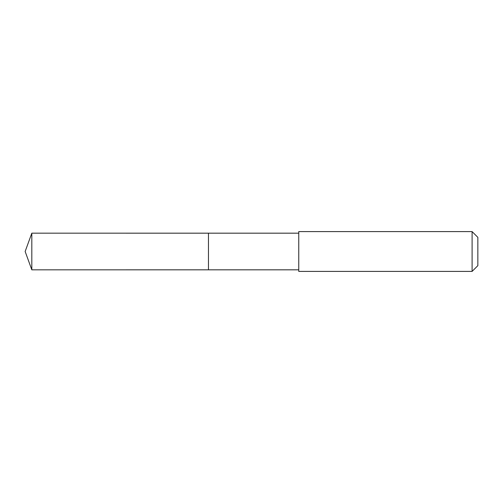 <?xml version="1.0" encoding="UTF-8"?>
<svg xmlns="http://www.w3.org/2000/svg" width="503" height="503" viewBox="0 0 503 503"><rect width="100%" height="100%" fill="white"/><g stroke="black" fill="none" stroke-linecap="round" stroke-linejoin="round"><path stroke-width="0.75" d="M208.468 235.266L208.468 233.172L31.821 233.166L31.821 269.834L208.468 269.828L208.468 233.172L298.757 233.172L298.757 269.828L208.468 269.828L208.468 235.266M298.757 231.6L298.757 271.4L472.103 271.4L472.103 231.6L298.757 231.6L298.757 233.172M472.103 231.6L477.85 237.347L477.85 265.653L472.103 271.4M208.468 269.828L31.821 269.834L25.15 251.5L31.821 269.834M25.15 251.5L31.821 233.166M298.757 269.828L298.757 271.4"/></g></svg>

